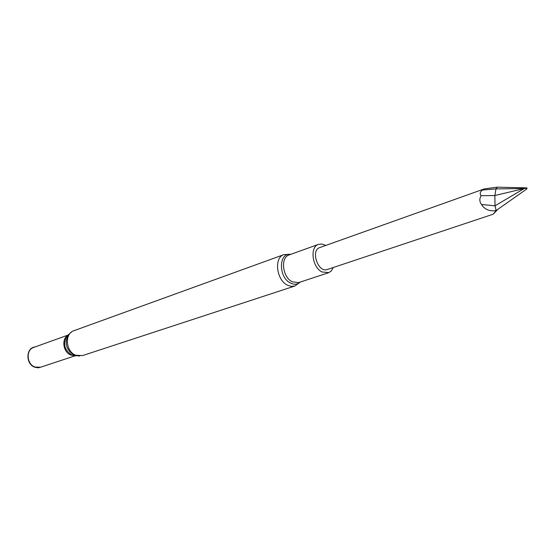 <?xml version="1.0" encoding="UTF-8"?>
<svg xmlns="http://www.w3.org/2000/svg" width="555" height="555" viewBox="0 0 555 555"><rect width="100%" height="100%" fill="white"/><g stroke="black" fill="none" stroke-linecap="round" stroke-linejoin="round"><path stroke-width="0.83" d="M283.938 254.606C273.754 257.444 276.334 280.129 287.511 285.208L291.236 286.387L294.781 286.047L82.556 355.588L75.792 355.256C65.608 351.69 64.318 333.527 73.968 330.69L283.938 254.606L290.938 254.287M79.642 356.046L74.419 355.394C66.156 350.08 64.193 343.143 68.522 334.603L71.394 332.133M75.251 355.762L40.487 367.25L34.923 367.042C26.619 364.26 25.717 349.782 33.654 347.451L68.112 335.06M41.819 366.813L38.392 367.826L34.75 367.23C25.523 364.149 25.759 347.763 34.979 346.972M333.347 267.482L331.328 270.868L328.837 272.616L321.949 271.964C312.083 267.274 309.621 246.788 318.556 244.339L322.067 244.027L325.743 245.449M493.201 214.202L327.311 269.494C318.175 273.171 310.294 250.326 319.756 247.585L484.321 188.894L482.392 190.039C480.047 191.857 479.61 193.744 481.088 195.707C479.298 198.815 479.437 201.736 481.518 204.476C484.64 209.471 489.489 211.504 496.073 210.574L493.201 214.202L497.939 209.235M526.639 188.159L526.966 187.874L526.924 188.88L526.639 188.159L524.246 188.527L494.866 195.54L495.018 205.822L524.246 188.527L495.955 188.908L497.342 187.16L484.321 188.894M495.955 188.908L494.866 195.54L481.088 195.707M481.518 204.476L495.018 205.822M526.924 188.88L496.073 210.574M526.966 187.874L497.391 187.174M495.941 188.901L482.392 190.039M495.025 205.808L496.128 210.518M74.266 355.588L71.81 354.964C64.547 350.295 62.826 344.211 66.635 336.705L67.446 335.81M74.807 355.686L70.901 355.054C63.27 352.363 61.223 339.223 67.807 335.4M300.123 282.106C297.411 284.542 294.212 284.868 290.522 283.078C278.339 277.479 278.506 252.352 290.57 254.419M328.373 272.789L298.68 282.585L292.284 281.836C282.481 277.347 280.213 257.402 289.141 254.932L318.556 244.339M74.231 355.582L75.862 355.866M67.419 335.83L68.522 334.603M294.781 286.047L300.491 281.989"/></g></svg>
